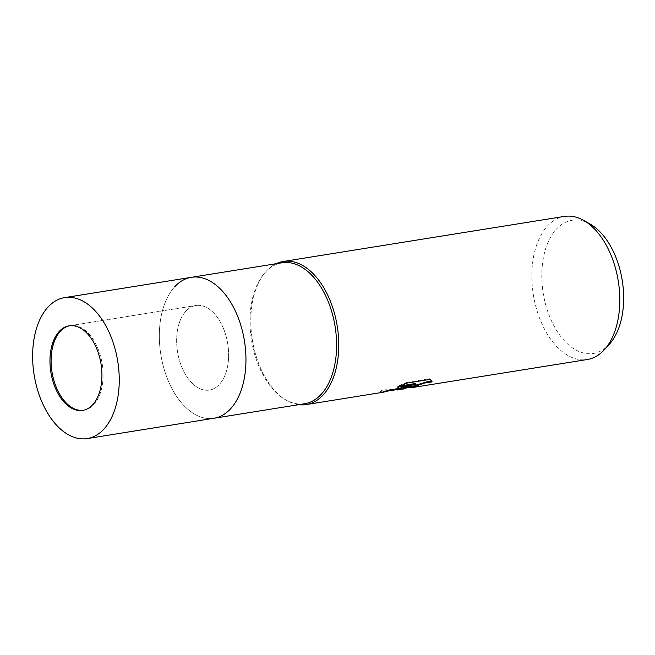 <?xml version="1.0" encoding="UTF-8"?>
<svg xmlns="http://www.w3.org/2000/svg" width="655" height="655" viewBox="0 0 655 655"><rect width="100%" height="100%" fill="white"/><g stroke="black" fill="none" stroke-linecap="round" stroke-linejoin="round"><path stroke-width="0.49" stroke-dasharray="3.27 2.46" d="M178.185 355.264A42.829 25.414 -99.1 0 0 209.42 390.077A42.829 25.414 -99.1 0 0 227.089 340.322A42.829 25.414 -99.1 0 0 195.861 305.508A42.829 25.414 -99.1 0 0 178.185 355.264M83.291 410.284A42.829 25.414 -99.1 0 0 83.873 410.202A42.829 25.414 -99.1 0 0 101.55 360.447A42.829 25.414 -99.1 0 0 70.314 325.633A42.829 25.414 -99.1 0 0 69.741 325.731M174.615 286.874L174.615 286.874A71.379 42.354 -99.1 0 0 161.883 360.25A71.379 42.354 -99.1 0 0 195.059 414.418A71.379 42.354 -99.1 0 0 243.398 335.335A71.379 42.354 -99.1 0 0 174.615 286.874A71.379 42.354 -99.1 0 0 161.883 360.25A71.379 42.354 -99.1 0 0 195.059 414.418A71.379 42.354 -99.1 0 0 213.939 418.267A71.379 42.354 -99.1 0 1 161.318 357.376A71.379 42.354 -99.1 0 1 187.952 278.105A71.379 42.354 -99.1 0 1 191.342 277.319M281.986 262.786A71.379 42.354 -99.1 0 0 265.259 272.341A71.379 42.354 -99.1 0 0 252.527 345.717A71.379 42.354 -99.1 0 0 285.711 399.886A71.379 42.354 -99.1 0 0 304.583 403.742M253.403 345.668A72.459 43.001 -99.1 0 0 287.087 400.663A72.459 43.001 -99.1 0 0 298.754 404.675A72.459 43.001 -99.1 0 1 252.322 339.83A72.459 43.001 -99.1 0 1 276.156 263.719A72.459 43.001 -99.1 0 0 266.331 271.178A72.459 43.001 -99.1 0 0 253.403 345.668M564.356 216.42A72.459 43.001 -99.1 0 0 560.909 217.223A72.459 43.001 -99.1 0 0 533.866 297.706A72.459 43.001 -99.1 0 0 587.289 359.521M589.893 223.912A67.44 40.02 -99.1 0 0 568.859 221.013A67.44 40.02 -99.1 0 0 544.223 298.631A67.44 40.02 -99.1 0 0 596.607 352.717A67.44 40.02 -99.1 0 0 609.216 344.424M411.569 385.345L403.152 388.235L410.742 386.245A71.739 42.575 -99.1 0 0 415.376 386.27L410.693 387.08M415.376 386.27L415.524 386.99A72.459 43.001 80.9 0 1 410.898 386.974L403.636 388.964M411.037 387.776L415.524 386.99M431.874 380.94L429.745 378.672L407.025 382.315L407.189 383.052M429.745 378.672L429.901 379.417M410.742 386.245L410.898 386.974M415.581 383.494L382.97 391.543L380.473 391.191L381.39 389.995L397.094 389.275M407.025 382.315L397.159 386.45L400.107 385.975M397.159 386.45L397.315 387.171M388.972 389.79L389.119 390.503M381.39 389.995L381.546 390.74L380.629 391.919L383.101 392.255M388.137 390.855L381.546 390.74M193.831 305.975A42.829 25.414 -99.1 0 0 177.841 353.544A42.829 25.414 -99.1 0 0 209.42 390.077A42.829 25.414 -99.1 0 0 211.45 389.602A42.829 25.414 -99.1 0 0 227.432 342.041A42.829 25.414 -99.1 0 0 195.861 305.508A42.829 25.414 -99.1 0 0 193.831 305.975M83.873 410.202L82.718 410.39M285.711 399.886L287.087 400.663M431.997 381.3L431.842 380.571M403.3 388.947L403.152 388.235M382.97 391.543L388.857 390.593M403.496 388.251L408.065 387.514M380.629 391.919L380.473 391.191M265.259 272.341L266.331 271.178M70.314 325.633L195.861 305.508L69.16 325.813"/><path stroke-width="0.98" d="M69.741 325.731A42.829 25.414 -99.1 0 0 52.637 375.389A42.829 25.414 -99.1 0 0 83.291 410.284M87.238 438.58A71.379 42.354 -99.1 0 0 90.627 437.794A71.379 42.354 -99.1 0 0 117.261 358.514A71.379 42.354 -99.1 0 0 64.64 297.624A71.379 42.354 -99.1 0 0 61.251 298.41A71.379 42.354 -99.1 0 0 34.617 377.689A71.379 42.354 -99.1 0 0 87.238 438.58L213.939 418.267A71.379 42.354 -99.1 0 0 243.398 335.335A71.379 42.354 -99.1 0 0 191.342 277.319A71.379 42.354 -99.1 0 0 174.615 286.874M304.583 403.742A71.379 42.354 -99.1 0 0 334.042 320.803A71.379 42.354 -99.1 0 0 281.986 262.786L191.342 277.319A71.379 42.354 -99.1 0 1 243.963 338.201A71.379 42.354 -99.1 0 1 217.321 417.481A71.379 42.354 -99.1 0 1 213.939 418.267L304.583 403.742M283.312 261.468A72.459 43.001 -99.1 0 1 336.735 323.283A72.459 43.001 -99.1 0 1 309.692 403.775A72.459 43.001 -99.1 0 1 306.253 404.569A72.459 43.001 -99.1 0 1 298.754 404.675A72.459 43.001 -99.1 0 0 336.162 320.377A72.459 43.001 -99.1 0 0 276.156 263.719A72.459 43.001 -99.1 0 1 279.873 262.27A72.459 43.001 -99.1 0 1 283.312 261.468L564.356 216.42A72.459 43.001 -99.1 0 1 583.515 220.334A72.459 43.001 -99.1 0 1 618.279 281.167A72.459 43.001 -99.1 0 1 604.27 349.819A72.459 43.001 -99.1 0 1 590.728 358.727A72.459 43.001 -99.1 0 1 587.289 359.521L411.037 387.776L410.701 387.064L416.015 385.083L428.37 381.439L431.833 381.218L431.989 381.939L424.53 383.044L410.841 387.793M397.184 389.995L403.636 388.964L411.717 386.057L402.948 388.824L388.137 390.855M306.253 404.569L383.101 392.255L415.728 384.215L397.315 387.171L407.189 383.052L429.901 379.417L431.997 381.3L431.989 381.939M604.27 349.819L609.216 344.424A67.44 40.02 -99.1 0 0 622.25 280.528A67.44 40.02 -99.1 0 0 589.893 223.912L583.515 220.334M388.857 390.593L397.094 389.275L411.569 385.345L411.717 386.057M400.107 385.975L415.581 383.494L415.728 384.215M67.129 326.288A42.829 25.414 -99.1 0 0 51.147 373.858A42.829 25.414 -99.1 0 0 82.718 410.39A42.829 25.414 -99.1 0 0 84.749 409.915A42.829 25.414 -99.1 0 0 100.739 362.346A42.829 25.414 -99.1 0 0 69.16 325.813A42.829 25.414 -99.1 0 0 67.129 326.288M408.065 387.514L410.693 387.097M64.64 297.624L191.342 277.319"/></g></svg>
